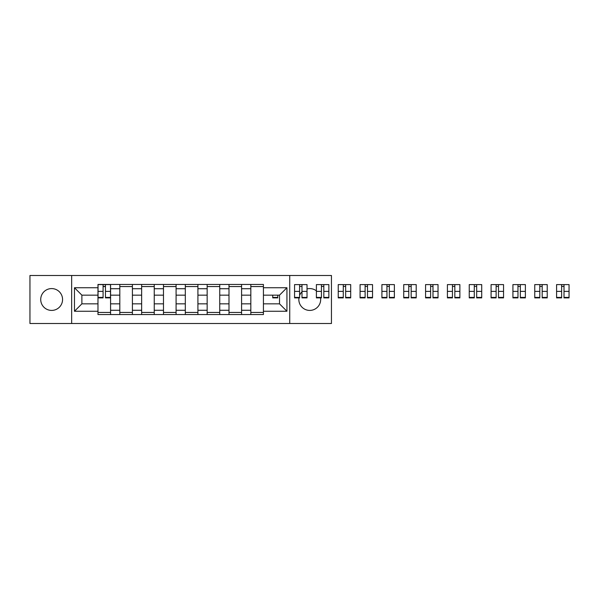 <?xml version="1.0" encoding="UTF-8"?>
<svg xmlns="http://www.w3.org/2000/svg" width="599" height="599" viewBox="0 0 599 599"><rect width="100%" height="100%" fill="white"/><g stroke="black" fill="none" stroke-linecap="round" stroke-linejoin="round"><path stroke-width="0.9" d="M316.399 290.837A10.917 10.917 0 0 0 307.025 288.928M301.986 291.825A10.917 10.917 0 0 0 299.605 295.472M299.036 297.411A10.917 10.917 0 0 0 309.75 310.417A10.917 10.917 0 0 0 320.465 297.411M51.649 288.583A10.917 10.917 0 0 0 40.725 299.5A10.917 10.917 0 0 0 51.649 310.417A10.917 10.917 0 0 0 62.566 299.5A10.917 10.917 0 0 0 51.649 288.583M289.736 323.505L331.449 323.505L331.449 275.495L29.95 275.495L29.95 323.505L289.736 323.505L289.736 275.495M119.815 314.55L119.815 288.725L110.575 288.725L110.575 314.55M110.575 288.725L110.575 284.45M119.815 288.725L119.815 284.45M132.409 284.45L132.409 314.55M141.649 314.55L141.649 284.45M154.243 284.45L154.243 314.55M163.482 314.55L163.482 284.45M176.084 284.45L176.084 314.55M185.316 314.55L185.316 284.45M197.917 284.45L197.917 314.55M207.157 314.55L207.157 284.45M219.751 284.45L219.751 314.55M228.99 314.55L228.99 284.45M241.584 284.45L241.584 314.55M250.824 314.55L250.824 284.45M250.824 303.843L241.584 303.843M228.99 303.843L219.751 303.843M207.157 303.843L197.917 303.843M185.316 303.843L176.084 303.843M163.482 303.843L154.243 303.843M141.649 303.843L132.409 303.843M119.815 303.843L110.575 303.843M250.824 295.157L241.584 295.157M228.99 295.157L219.751 295.157M207.157 295.157L197.917 295.157M185.316 295.157L176.084 295.157M163.482 295.157L154.243 295.157M141.649 295.157L132.409 295.157M119.815 295.157L110.575 295.157M81.876 303.843L97.974 303.843L97.974 295.157L81.876 295.157L81.876 303.843L74.463 311.255L74.463 287.745L97.974 287.745L97.974 295.157M263.425 295.157L263.425 303.843L279.516 303.843L279.516 295.157L263.425 295.157L263.425 284.45L97.974 284.45L97.974 287.745M263.425 287.745L286.936 287.745L286.936 311.255L263.425 311.255L263.425 303.843M97.974 303.843L97.974 314.55L263.425 314.55L263.425 311.255M97.974 311.255L74.463 311.255M71.663 323.505L71.663 275.495M110.575 312.446L97.974 312.446M103.088 286.554L105.461 286.554M132.409 312.446L119.815 312.446M119.815 286.554L132.409 286.554M154.243 312.446L141.649 312.446M141.649 286.554L154.243 286.554M176.084 312.446L163.482 312.446M163.482 286.554L176.084 286.554M197.917 312.446L185.316 312.446M185.316 286.554L197.917 286.554M219.751 312.446L207.157 312.446M207.157 286.554L219.751 286.554M241.584 312.446L228.99 312.446M228.99 286.554L241.584 286.554M263.425 312.446L250.824 312.446M250.824 286.554L263.425 286.554M74.463 287.745L81.876 295.157M279.516 303.843L286.936 311.255M279.516 295.157L286.936 287.745M105.461 297.411L110.501 297.411L110.501 297.89L105.461 297.89L105.461 284.592L110.501 284.592L103.088 284.592L103.088 297.89L98.049 297.89L98.049 284.592L103.088 284.592M110.501 297.411L110.501 284.592M103.088 286.412L105.461 286.412M272.732 295.157L272.732 297.89L277.771 297.89L277.771 295.157M301.986 297.89L301.986 284.592L307.025 284.592L307.025 297.89L301.986 297.89M299.605 286.412L301.986 286.412M299.605 284.592L294.566 284.592L294.566 297.89L299.605 297.89L299.605 284.592L301.986 284.592M323.819 297.89L323.819 284.592L328.858 284.592L328.858 297.89L323.819 297.89M321.438 286.412L323.819 286.412M321.438 284.592L316.399 284.592L316.399 297.89L321.438 297.89L321.438 284.592L323.819 284.592M345.653 297.411L350.692 297.411L350.692 297.89L345.653 297.89L345.653 284.592L350.692 284.592L343.279 284.592L343.279 297.89L338.24 297.89L338.24 284.592L343.279 284.592M350.692 297.411L350.692 284.592M343.279 286.412L345.653 286.412M367.494 297.411L372.533 297.411L372.533 297.89L367.494 297.89L367.494 284.592L372.533 284.592L365.113 284.592L365.113 297.89L360.074 297.89L360.074 284.592L365.113 284.592M372.533 297.411L372.533 284.592M365.113 286.412L367.494 286.412M389.328 297.411L394.367 297.411L394.367 297.89L389.328 297.89L389.328 284.592L394.367 284.592L386.947 284.592L386.947 297.89L381.907 297.89L381.907 284.592L386.947 284.592M394.367 297.411L394.367 284.592M386.947 286.412L389.328 286.412M411.161 297.411L416.2 297.411L416.2 297.89L411.161 297.89L411.161 284.592L416.2 284.592L408.78 284.592L408.78 297.89L403.741 297.89L403.741 284.592L408.78 284.592M416.2 297.411L416.2 284.592M408.78 286.412L411.161 286.412M432.995 297.411L438.034 297.411L438.034 297.89L432.995 297.89L432.995 284.592L438.034 284.592L430.621 284.592L430.621 297.89L425.582 297.89L425.582 284.592L430.621 284.592M438.034 297.411L438.034 284.592M430.621 286.412L432.995 286.412M454.836 297.411L459.875 297.411L459.875 297.89L454.836 297.89L454.836 284.592L459.875 284.592L452.455 284.592L452.455 297.89L447.416 297.89L447.416 284.592L452.455 284.592M459.875 297.411L459.875 284.592M452.455 286.412L454.836 286.412M476.669 297.411L481.708 297.411L481.708 297.89L476.669 297.89L476.669 284.592L481.708 284.592L474.288 284.592L474.288 297.89L469.249 297.89L469.249 284.592L474.288 284.592M481.708 297.411L481.708 284.592M474.288 286.412L476.669 286.412M498.503 297.411L503.542 297.411L503.542 297.89L498.503 297.89L498.503 284.592L503.542 284.592L496.122 284.592L496.122 297.89L491.083 297.89L491.083 284.592L496.122 284.592M503.542 297.411L503.542 284.592M496.122 286.412L498.503 286.412M520.336 297.411L525.375 297.411L525.375 297.89L520.336 297.89L520.336 284.592L525.375 284.592L517.963 284.592L517.963 297.89L512.924 297.89L512.924 284.592L517.963 284.592M525.375 297.411L525.375 284.592M517.963 286.412L520.336 286.412M542.177 297.411L547.216 297.411L547.216 297.89L542.177 297.89L542.177 284.592L547.216 284.592L539.796 284.592L539.796 297.89L534.757 297.89L534.757 284.592L539.796 284.592M547.216 297.411L547.216 284.592M539.796 286.412L542.177 286.412M564.011 297.411L569.05 297.411L569.05 297.89L564.011 297.89L564.011 284.592L569.05 284.592L561.63 284.592L561.63 297.89L556.591 297.89L556.591 284.592L561.63 284.592M569.05 297.411L569.05 284.592M561.63 286.412L564.011 286.412M228.99 288.725L219.751 288.725M207.157 288.725L197.917 288.725M185.316 288.725L176.084 288.725M163.482 288.725L154.243 288.725M141.649 288.725L132.409 288.725M250.824 288.725L241.584 288.725M228.99 310.275L219.751 310.275M207.157 310.275L197.917 310.275M185.316 310.275L176.084 310.275M163.482 310.275L154.243 310.275M141.649 310.275L132.409 310.275M119.815 310.275L110.575 310.275M250.824 310.275L241.584 310.275M105.461 291.391L110.501 291.391M98.049 297.411L103.088 297.411M98.049 291.391L103.088 291.391M272.732 297.411L277.771 297.411M301.986 297.411L307.025 297.411M301.986 291.391L307.025 291.391M294.566 297.411L299.605 297.411M294.566 291.391L299.605 291.391M323.819 297.411L328.858 297.411M323.819 291.391L328.858 291.391M316.399 297.411L321.438 297.411M316.399 291.391L321.438 291.391M345.653 291.391L350.692 291.391M338.24 297.411L343.279 297.411M338.24 291.391L343.279 291.391M367.494 291.391L372.533 291.391M360.074 297.411L365.113 297.411M360.074 291.391L365.113 291.391M389.328 291.391L394.367 291.391M381.907 297.411L386.947 297.411M381.907 291.391L386.947 291.391M411.161 291.391L416.2 291.391M403.741 297.411L408.78 297.411M403.741 291.391L408.78 291.391M432.995 291.391L438.034 291.391M425.582 297.411L430.621 297.411M425.582 291.391L430.621 291.391M454.836 291.391L459.875 291.391M447.416 297.411L452.455 297.411M447.416 291.391L452.455 291.391M476.669 291.391L481.708 291.391M469.249 297.411L474.288 297.411M469.249 291.391L474.288 291.391M498.503 291.391L503.542 291.391M491.083 297.411L496.122 297.411M491.083 291.391L496.122 291.391M520.336 291.391L525.375 291.391M512.924 297.411L517.963 297.411M512.924 291.391L517.963 291.391M542.177 291.391L547.216 291.391M534.757 297.411L539.796 297.411M534.757 291.391L539.796 291.391M564.011 291.391L569.05 291.391M556.591 297.411L561.63 297.411M556.591 291.391L561.63 291.391"/></g></svg>
